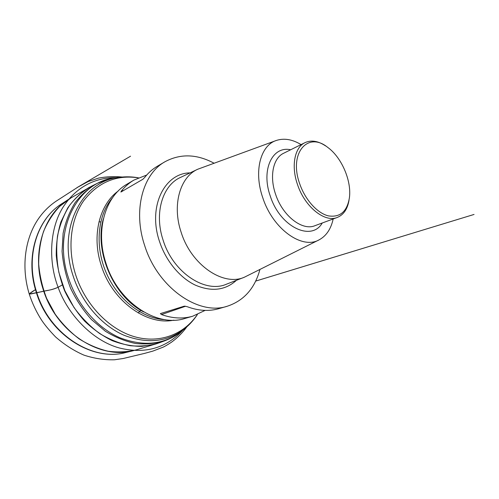 <?xml version="1.0" encoding="UTF-8"?>
<svg xmlns="http://www.w3.org/2000/svg" width="499" height="499" viewBox="0 0 499 499"><rect width="100%" height="100%" fill="white"/><g stroke="black" fill="none" stroke-linecap="round" stroke-linejoin="round"><path stroke-width="0.75" d="M146.706 175.037L133.944 180.07L127.151 184.081C105.526 196.07 95.06 230.17 105.819 262.767C117.664 302.207 157.073 327.88 185.117 318.412L192.689 316.223L205.114 310.39M259.91 269.566C254.758 288.453 243.892 300.666 227.319 306.218C198.883 315.948 157.615 287.792 144.567 245.227C132.771 210.042 142.988 173.864 164.976 161.745C180.388 153.492 196.725 153.966 214.002 163.179M185.634 306.218L161.501 314.563C172.511 318.481 182.902 319.036 192.689 316.223M161.501 314.563L160.385 313.603L184.362 306.137L187.1 306.654C198.346 310.846 208.913 311.519 218.793 308.675L227.319 306.218M121.032 191.972L142.901 179.253L144.791 177.313C148.446 172.723 152.632 169.036 157.341 166.254L164.976 161.745M120.883 192.028L121.488 190.911L123.459 190.562M133.944 180.07C129.278 182.821 125.124 186.433 121.488 190.911M333.164 218.967C330.999 228.966 326.321 235.921 319.129 239.838L244.391 277.213C223.552 286.626 191.404 265.275 181.187 232.397C171.824 204.964 180.12 176.871 197.791 169.217L276.259 140.487C284.043 137.942 292.314 139.315 301.072 144.598M319.129 239.838C302.288 249.781 272.953 229.241 262.811 197.847C253.504 171.481 260.466 145.409 276.259 140.487M349.032 200.149C347.541 209.075 343.624 214.838 337.262 217.452C324.849 222.804 304.92 207.016 297.572 184.742C290.929 166.086 294.61 147.367 304.989 142.652C311.251 139.82 318.137 140.924 325.647 145.958M299.78 184C305.269 199.924 317.401 213.241 328.361 215.867C340.075 217.645 347.092 211.62 349.406 197.772C351.751 180.838 341.566 157.235 327.631 147.317C307.746 131.087 288.472 153.212 299.78 184M182.678 330.326C167.227 347.042 146.357 354.752 119.093 347.909C92.203 340.511 67.471 313.902 58.115 287.287L62.294 284.948L58.115 287.287C49.495 290.873 45.814 290.437 39.646 292.133L32.684 293.568C30.95 293.998 29.84 294.073 29.366 293.792L35.485 289.645C32.173 291.559 30.096 293.038 29.26 294.073L42.371 291.559C47.679 290.031 50.486 290.63 58.115 287.287C48.603 262.63 49.164 229.964 62.581 207.946C76.466 185.921 96.631 177.182 116.81 177.681M197.392 314.57C194.005 319.703 189.982 324.238 185.316 328.167C168.138 342.008 147.629 344.341 123.802 335.166C101.397 325.354 81.418 302.288 72.923 275.311C56.886 226.87 83.545 179.69 120.19 177.239C126.253 176.54 132.31 176.727 138.366 177.787M118.7 177.432L116.523 177.719C79.266 180.208 51.99 228.055 68.22 277.182C76.815 304.533 97.118 327.893 119.897 337.773C144.124 347.011 164.976 344.591 182.453 330.513L184.15 329.122M173.683 336.551L165.1 340.655C155.894 343.537 146.151 344.497 135.878 343.543C125.486 341.422 115.319 337.318 105.37 331.236L91.548 319.647C83.165 310.334 76.166 299.849 70.552 288.173C65.912 276.084 63.08 263.79 62.063 251.309L63.111 233.301C65.512 221.887 69.504 211.676 75.087 202.663C81.437 194.529 88.822 188.104 97.236 183.383L91.847 186.04C83.402 190.78 75.985 197.211 69.598 205.339C63.978 214.345 59.949 224.544 57.516 235.933C56.119 247.797 56.574 259.973 58.882 272.46L64.833 290.643L73.977 307.446C81.48 317.695 90.026 326.377 99.613 333.494C109.568 339.538 119.754 343.605 130.164 345.701C140.456 346.63 150.224 345.645 159.468 342.751L155.744 344.011L141.822 346.387C132.035 346.337 122.155 344.422 112.181 340.649C102.351 335.815 93.163 329.296 84.612 321.1C76.634 312.068 69.96 301.951 64.596 290.742C60.123 279.153 57.341 267.358 56.237 255.357C56.144 243.512 57.709 232.353 60.934 221.887L67.777 207.84C73.621 199.65 80.489 192.994 88.373 187.886L89.988 186.994M116.523 177.719C109.817 178.505 103.387 180.395 97.236 183.383L106.112 179.952M91.847 186.04L71.045 197.86L59.799 206.287C53.131 213.347 47.729 221.706 43.594 231.355C40.319 241.603 38.685 252.5 38.691 264.052C39.689 275.741 42.346 287.218 46.675 298.477L55.208 314.214C62.207 323.845 70.203 332.078 79.191 338.915C88.56 344.79 98.209 348.888 108.14 351.215C118.026 352.487 127.507 352.007 136.601 349.774L133.532 350.61C100.099 360.222 55.582 332.078 42.889 288.484C31.387 252.681 43.712 214.651 68.338 199.519L69.66 198.683M157.503 343.449L136.601 349.774M71.045 197.86L61.895 203.686C37.437 218.73 25.143 256.249 36.427 291.466C48.871 334.342 92.858 361.962 126.079 352.437L135.048 350.217M138.285 177.819C116.267 174.6 98.053 182.26 83.651 200.785C70.733 219.204 67.134 247.566 75.511 274.338C85.023 304.627 109.175 329.49 134.53 336.725C159.954 343.954 184.119 334.199 197.311 314.607M173.808 320.171C146.743 325.822 111.963 300.991 101.141 265.081C91.492 235.647 99.538 204.478 118.113 191.105M112.631 197.616C97.748 214.695 94.511 245.739 106.206 272.791C117.858 299.855 142.67 318.805 165.306 319.684M143.618 311.912C113.516 296.581 93.912 251.153 103.405 218.73M236.432 280.313C225.217 290.43 211.445 292.002 195.115 285.029C179.777 277.662 165.843 260.852 159.512 241.491C147.529 206.623 164.589 172.96 190.075 172.885M197.791 169.217L180.507 177.426C162.587 185.21 153.954 213.173 163.148 240.281C173.147 272.778 205.401 293.674 226.565 284.156L244.391 277.213M322.248 222.997C311.632 241.797 280.195 227.164 270.315 196.176C260.765 169.648 272.56 145.627 290.649 149.775M304.989 142.652L283.6 153.274C273.159 158.046 269.248 176.328 275.629 194.392C282.665 215.961 302.35 231.074 314.863 225.723L337.262 217.452M182.453 330.513C177.276 334.848 171.494 338.228 165.1 340.655L159.468 342.751M126.079 352.437C92.365 362.012 48.459 334.336 36.09 291.684C24.85 256.617 37.107 218.98 61.895 203.686M98.97 221.849L100.742 221.899M140.674 310.21L138.304 313.004M255.669 281.099L474.05 214.451L255.681 281.08M186.882 326.814C182.59 332.714 177.519 337.798 171.681 342.065C166.323 345.639 164.433 346.518 163.167 347.148L152.869 351.103L144.835 353.323L123.203 358.507L114.52 359.779C104.385 360.047 94.186 358.5 83.938 355.126C73.84 350.716 64.377 344.647 55.557 336.912C49.551 330.681 44.91 325.117 41.629 320.208C36.396 312.05 32.273 303.336 29.26 294.073C21.133 267.651 24.757 239.258 37.874 219.585C42.852 212.187 48.927 206.062 56.094 201.209L78.393 186.819L130.551 156.181L76.952 187.643L88.161 181.555L98.546 178.099C106.362 176.609 114.265 176.253 122.255 177.033"/></g></svg>
